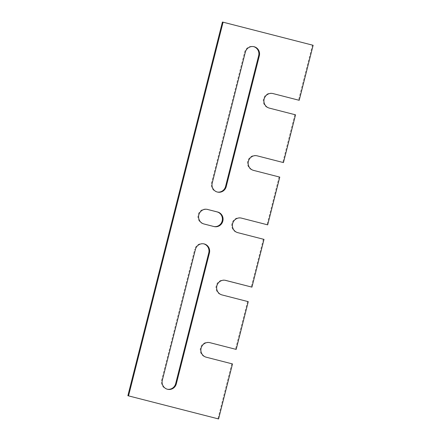 <?xml version="1.0" encoding="UTF-8"?>
<svg xmlns="http://www.w3.org/2000/svg" width="441" height="441" viewBox="0 0 441 441"><rect width="100%" height="100%" fill="white"/><g stroke="black" fill="none" stroke-linecap="round" stroke-linejoin="round"><path stroke-width="0.33" stroke-dasharray="2.21 1.65" d="M225.059 280.272L225.053 280.267A7.497 7.227 101.6 0 0 216.173 285.906A7.497 7.227 101.6 0 0 221.376 294.797L247.588 301.523L235.505 349.272M247.588 301.523L248.255 301.661M240.814 217.992L240.814 217.992A7.497 7.227 101.6 0 0 231.933 223.631A7.497 7.227 101.6 0 0 237.137 232.523L263.349 239.248L251.265 286.992M263.349 239.248L264.01 239.386M222.424 22.05L312.46 45.153L298.54 100.162M312.46 45.153L313.127 45.291M272.329 93.437L272.329 93.437A7.497 7.227 101.6 0 0 263.448 99.076A7.497 7.227 101.6 0 0 268.652 107.968L295.531 114.831M294.864 114.693L282.78 162.442M209.299 342.547L209.299 342.547A7.497 7.227 101.6 0 0 200.412 348.181A7.497 7.227 101.6 0 0 205.622 357.078L231.828 363.803L217.909 418.812M256.574 155.717L256.574 155.717A7.497 7.227 101.6 0 0 247.688 161.351A7.497 7.227 101.6 0 0 252.897 170.248L279.103 176.973L267.026 224.717M217.391 192.05A7.497 7.227 -78.4 0 1 211.564 182.855L244.656 52.071A7.497 7.227 -78.4 0 1 253.503 46.603M213.99 226.547A7.497 7.227 -78.4 0 1 213.328 226.415L203.323 223.846A7.497 7.227 -78.4 0 1 198.119 214.954A7.497 7.227 -78.4 0 1 207 209.315L207.011 209.315M167.486 389.26A7.497 7.227 101.6 0 1 161.665 380.065L194.757 249.281L195.424 249.419M203.604 243.812A7.497 7.227 101.6 0 0 194.757 249.281M279.103 176.973L279.77 177.111M231.828 363.803L232.495 363.941M237.137 232.523L237.804 232.661M244.656 52.071L245.323 52.209M211.564 182.855L212.231 182.993M213.328 226.415L213.99 226.553M203.323 223.846L203.99 223.984M161.665 380.065L162.327 380.203M252.897 170.248L253.558 170.386M268.652 107.968L269.319 108.106M221.376 294.797L222.044 294.935M205.622 357.078L206.283 357.216M240.488 217.915L241.15 218.052M253.173 46.526L253.84 46.663M217.055 191.989L217.722 192.127M213.653 226.487L214.32 226.624M206.675 209.238L207.342 209.376M167.156 389.199L167.817 389.337M203.273 243.735L203.935 243.873M256.249 155.64L256.91 155.778M272.003 93.365L272.67 93.498M224.728 280.195L225.395 280.333M208.973 342.47L209.635 342.607"/><path stroke-width="0.66" d="M209.96 342.685L236.172 349.41L209.96 342.685A7.497 7.227 101.6 0 0 201.079 348.318A7.497 7.227 101.6 0 0 206.283 357.216L232.495 363.941L218.576 418.95L127.873 395.709L218.576 418.95M225.059 280.272L251.932 287.13L225.72 280.404A7.497 7.227 101.6 0 0 216.84 286.044A7.497 7.227 101.6 0 0 222.044 294.935L248.255 301.661L236.172 349.41M272.996 93.575L299.207 100.3L272.996 93.575A7.497 7.227 101.6 0 0 264.115 99.214A7.497 7.227 101.6 0 0 269.319 108.106L295.531 114.831L283.447 162.58L257.235 155.849A7.497 7.227 101.6 0 0 248.355 161.489A7.497 7.227 101.6 0 0 253.558 170.386L279.77 177.111L267.687 224.855L241.481 218.13A7.497 7.227 101.6 0 0 232.594 223.763A7.497 7.227 101.6 0 0 237.804 232.661L264.01 239.386L251.932 287.13M128.54 395.847L223.091 22.188L313.127 45.291L299.207 100.3M257.235 155.849L283.447 162.58M212.231 182.993L245.323 52.209A7.497 7.227 101.6 0 1 253.84 46.663A7.497 7.227 101.6 0 1 259.33 55.803L226.233 186.582A7.497 7.227 101.6 0 1 217.722 192.127A7.497 7.227 101.6 0 1 212.231 182.993M207.667 209.453A7.497 7.227 101.6 0 0 198.781 215.092A7.497 7.227 101.6 0 0 203.99 223.984L213.99 226.553A7.497 7.227 101.6 0 0 222.876 220.913A7.497 7.227 101.6 0 0 217.667 212.022L207.011 209.315M176.334 383.791A7.497 7.227 -78.4 0 1 167.817 389.337A7.497 7.227 -78.4 0 1 162.327 380.203L195.424 249.419A7.497 7.227 -78.4 0 1 203.935 243.873A7.497 7.227 -78.4 0 1 209.425 253.013L176.334 383.791L175.667 383.659A7.497 7.227 101.6 0 1 167.486 389.26M223.091 22.188L222.424 22.05L127.873 395.709M267.687 224.855L241.481 218.13M253.503 46.603A7.497 7.227 -78.4 0 1 258.663 55.665L259.33 55.803M258.663 55.665L225.572 186.449A7.497 7.227 -78.4 0 1 217.391 192.05M207.005 209.315L217.005 211.884A7.497 7.227 -78.4 0 1 222.247 220.605A7.497 7.227 -78.4 0 1 213.99 226.547M203.604 243.812A7.497 7.227 101.6 0 1 208.764 252.875L175.667 383.659M225.572 186.449L226.233 186.582M217.005 211.884L217.667 212.022M208.764 252.875L209.425 253.013M225.064 280.272L225.72 280.404"/></g></svg>

